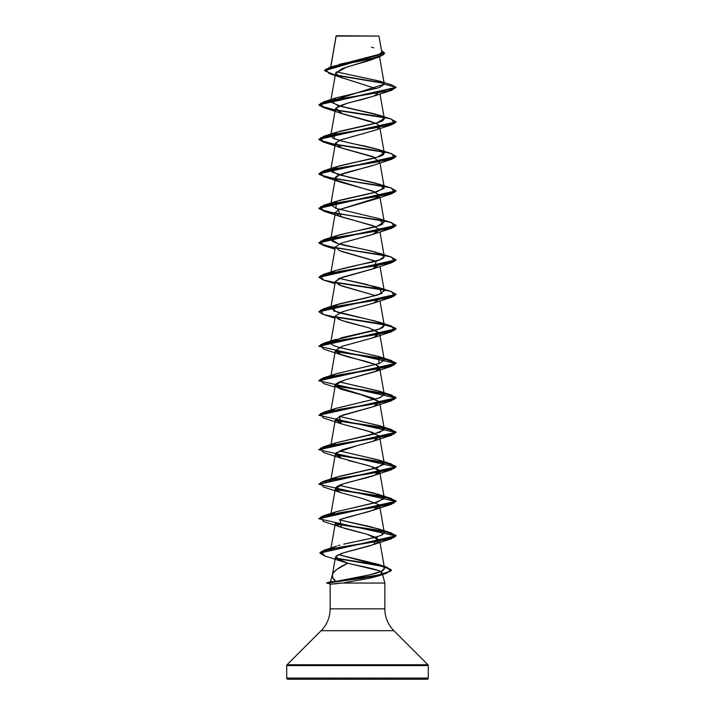<?xml version="1.0" encoding="UTF-8"?>
<svg xmlns="http://www.w3.org/2000/svg" width="715" height="715" viewBox="0 0 715 715"><rect width="100%" height="100%" fill="white"/><g stroke="black" fill="none" stroke-linecap="round" stroke-linejoin="round"><path stroke-width="1.07" d="M354.014 36.063L336.148 36.081L330.795 66.933L336.148 36.081L378.977 36.045L336.318 35.75L374.928 36.036M330.151 584.164L330.151 608.858L330.151 584.155L330.759 584.191L327.086 582.904L331.081 581.804L335.943 581.331L327.086 582.904L378.557 575.021L390.756 571.088L386.744 567.147L335.585 558.066L372.676 564.046L386.395 567.04L391.382 570.034L385.796 573.251L371.174 576.469L327.086 583.19L371.174 576.755L385.796 573.537L391.382 570.32L386.431 567.335L372.792 564.358L335.8 558.397L380.755 565.896L391.132 569.649L386.234 573.403L362.416 578.292L326.505 582.904L330.759 584.191L341.645 583.047L334.656 583.905M428.285 665.576L428.285 678.088L286.715 678.088A1.162 1.162 0 0 0 287.877 679.25L427.123 679.25A1.162 1.162 0 0 0 428.285 678.088L428.285 665.576L286.715 665.576L286.715 678.088L428.285 678.088L286.715 678.088L286.715 665.576L428.285 665.576A1.162 1.162 0 0 0 427.945 664.753L287.055 664.753A1.162 1.162 0 0 0 286.715 665.576A1.162 1.162 0 0 1 287.055 664.753L427.945 664.753L393.894 630.702L321.106 630.702L287.055 664.753L321.106 630.702A30.888 30.888 0 0 0 330.151 608.858A30.888 30.888 0 0 1 321.106 630.702L393.894 630.702A30.888 30.888 0 0 1 384.849 608.858L384.849 583.047L341.645 583.047L384.849 583.047L384.849 608.858A30.888 30.888 0 0 0 393.894 630.702L427.945 664.753M335.469 557.807L347.821 563.214C339.214 567.049 334.075 570.883 332.386 574.726C331.778 576.925 332.967 579.132 335.943 581.331L332.85 578.077L332.386 574.726L330.482 581.831L332.386 574.726C332.672 573.171 334.298 571.303 337.266 569.131L347.821 563.214L378.727 570.633L382.15 572.983L384.849 583.047L382.15 572.983C382.561 573.743 381.479 574.654 378.887 575.727L368.842 578.39L344.827 582.627M330.151 608.858L384.849 608.858L330.151 608.858M374.499 58.594L373.659 58.961M372.756 59.318L371.773 59.694M371.13 59.917L369.271 60.552M368.073 60.936L346.882 67.004L335.648 73.064L339.509 76.952L376.019 88.615L329.15 73.582L325.513 69.382L339.303 65.19L379.754 56.807L384.661 53.366M379.62 91.833L373.748 96.141L391.606 90.305L339.411 98.929L320.588 103.246L323.394 107.554L335.201 110.119L323.207 107.5L318.89 104.882L396.11 87.632L391.346 84.817M374.231 95.971L362.541 99.403C362.961 99.653 348.16 102.111 337.641 106.776L335.389 109.055L343.388 114.123L375.67 123.195M379.611 126.296L377.627 128.897M373.981 130.55L339.947 140.185L335.389 143.545L342.154 148.202L375.67 157.693M379.629 160.875L378.887 162.457M373.829 165.094L339.268 174.96L335.389 178.035L337.149 180.493L375.67 192.183M379.629 195.383L378.861 196.974M378.235 197.483L338.168 209.969L335.389 212.525L339.241 216.064L375.679 226.673M379.611 229.774L372.3 234.609L341.037 243.234L335.389 247.024L339.241 250.554L375.67 261.163M379.611 264.264L372.81 268.929L339.437 278.367L335.389 281.513L339.241 285.044L375.67 295.661L341.252 285.848L335.38 281.513L342.396 277.25L373.739 268.608L376.188 261.395L341.252 251.358M379.513 298.414L373.739 303.097L391.606 297.261L339.411 305.877L320.588 310.194L323.394 314.502L335.004 318.175M379.611 298.754L373.82 303.071L342.539 311.695L335.389 316.003L338.052 318.979L346.283 321.947L369.11 327.89L379.611 333.244L373.82 337.56L342.539 346.176L335.389 350.493L339.026 353.934L375.411 364.534L379.611 367.742L375.438 371.416L344.523 380.04L335.389 384.983L331.018 409.963M335.666 420.626L383.213 427.928L395.511 431.574L391.597 435.229L339.393 443.845L320.588 448.162L323.403 452.47L341.252 458.306L336.095 452.792L356.508 445.829L373.739 441.066L379.343 436.079L368.127 431.091L341.252 423.816L339.411 416.344L373.739 406.567L379.361 401.607L361.254 394.778L341.252 389.326L336.345 386.86L373.793 398.389L379.611 402.232L373.82 406.54L342.539 415.165L335.389 419.473L341.18 423.789L372.461 432.414L379.611 436.722L373.141 441.28L342.396 449.708L335.389 453.971L340.108 457.868L371.192 466.493L379.611 471.212L374.535 475.252L343.37 483.876L335.362 488.72M331 548.021L335.389 522.951L337.784 525.784L345.309 528.608L367.081 534.266L341.252 527.286L340.108 519.528L373.748 510.045L379.147 504.79L379.611 505.711L376.894 508.705L368.529 511.708L345.524 517.705M343.656 518.277L342.664 518.598M338.678 554.563L336.005 556.207L343.879 552.695L373.748 544.535L377.422 537.957L367.081 534.266L379.611 540.2L376.385 543.454L369.199 546.001L343.352 552.865M342.065 553.285L340.42 553.857M369.744 578.194L377.824 576.102L382.15 572.983C381.828 569.721 361.004 566.468 347.821 563.214L340.903 561.15L335.818 556.422M332.386 574.726L335.415 557.494M337.31 581.161L369.959 574.762L381.613 571.142L384.509 568.193L383.258 566.62L338.463 554.661L378.539 564.448L383.258 566.62C386.538 569.372 382.096 572.089 369.959 574.762L351.566 578.801L335.943 581.331M330.679 549.889L335.693 546.483M339.857 545.134L338.141 545.643M343.692 544.16L352.495 542.22C378.333 537.287 382.74 534.704 382.713 534.462L384.277 532.371L381.086 529.851L370.379 526.696L339.33 519.859L378.78 528.984L382.713 534.462C380.434 535.758 376.456 537.045 370.79 538.341L343.692 544.16M335.844 511.869L377.511 502.073L384.277 497.881L374.097 493.118L339.33 485.36L378.78 494.494L384.062 498.802L373.775 503.119L336.22 511.734L331.206 514.264M330.723 480.632L339.25 476.324L377.109 467.699L384.277 463.392L379.093 460.111L339.33 450.87L378.78 460.004L384.053 464.312L373.775 468.62L336.22 477.245L331.197 479.774M330.723 446.142L331.224 445.257M335.889 442.862L379.656 432.369L384.277 428.893L379.477 425.747L339.33 416.38L378.78 425.514L383.91 430.019L373.257 434.264L336.211 442.755L330.714 446.473M335.746 408.426L379.629 397.889L384.277 394.403L379.477 391.257L339.33 381.882L378.789 391.016L384.286 394.716L379.022 398.103L336.22 408.265L331.206 410.794M335.746 373.927L379.638 363.39L384.277 359.913L379.468 356.758L339.33 347.392M335.389 316.003L330.723 342.664L342.029 337.623L379.325 329.016L384.277 325.423L375.75 321.115L337.891 312.491L330.723 308.174L339.25 303.866L377.109 295.241L384.277 290.933L379.996 266.436M384.062 290.406L366.598 284.409L339.321 278.412M335.389 247.024L330.723 273.684L335.621 270.502L379.54 259.956L384.277 256.435L375.75 252.127L337.891 243.502L330.723 239.194L339.25 234.878L377.109 226.253L384.277 221.945L378.78 218.558L335.979 208.396L330.723 204.704L339.25 200.388L377.109 191.772L384.277 187.455L375.75 183.147L337.891 174.523L330.723 170.215L339.25 165.898L377.109 157.273L384.277 152.965L378.941 149.632L341.43 141.007L333.324 138.361L330.723 135.716L339.25 131.408L377.109 122.783L384.277 118.467L375.75 114.159L337.891 105.534L330.723 101.226L384.295 84.173L379.549 81.153L336.291 71.866L378.95 80.965L384.277 84.004L379.54 56.878M339.634 64.234L367.707 58.165L378.289 55.127L381.783 52.097L378.977 36.045M336.139 36L339.831 36.009M379.754 56.807L341.904 68.72L335.621 73.386L342.119 78.06M383.937 83.351L337.087 75.54L383.937 83.351M336.059 36.081L336.068 36.545M384.67 53.223L381.506 50.524L383.678 54.689L370.853 58.862L329.973 67.192L324.592 70.401L384.67 53.223L324.592 70.687L335.281 75.164M383.544 82.985L336.622 75.155L383.544 82.985M336.095 36.402L336.122 35.947M329.973 67.192L380.603 53.938M381.318 53.339L381.783 52.115M373.82 47.869L371.434 47.19M379.549 81.153L391.364 84.826L396.11 87.346L384.295 84.173L379.272 87.596L336.22 97.839L330.938 102.147L341.225 106.464L379.227 115.24C390.381 118.967 381.068 122.068 370.352 124.544L336.22 132.329L333.691 138.531C339.804 140.792 350.547 143.375 365.928 146.298L378.789 149.578L383.937 154.056C382.874 155.977 374.008 158.56 357.33 161.822L336.211 166.827L331.948 172.083L349.403 177.347L378.78 184.068L383.991 188.465L373.078 192.871L336.211 201.317L335.979 208.396L378.78 218.558L382.891 223.929C376.832 227.388 360.583 229.971 353.013 231.687L336.22 235.807L330.705 239.454C331.921 242.036 339.562 244.628 353.621 247.211L371.773 251.099L383.079 254.978C386.323 257.561 381.747 260.153 369.36 262.745C357.866 264.925 346.623 267.517 335.621 270.502L331.206 272.826M287.877 679.25A1.162 1.162 0 0 1 286.715 678.088L428.285 678.088A1.162 1.162 0 0 1 427.123 679.25L287.877 679.25L427.123 679.25M379.147 504.79L363.372 498.793L341.252 492.796L336.032 490.052C329.981 484.466 364.346 479.55 374.392 475.314C390.658 470.005 366.446 465.09 348.643 460.567M335.666 455.115L383.213 462.417L395.511 466.064L391.597 469.719L374.392 475.314M336.345 386.86C332.404 385.555 335.755 383.097 346.382 379.486L373.641 372.113L391.606 366.241L339.402 374.866L320.588 379.173L323.394 383.49L335.004 387.155M373.641 372.113C390.068 367.206 370.361 362.291 349.68 357.375L341.252 354.828L335.38 350.52L342.458 346.212L373.748 337.587L379.433 332.743L369.11 327.89L341.261 320.338L335.38 316.03L342.458 311.722L373.739 303.097M335.371 247.086L340.948 243.27L373.739 234.109L379.62 229.801L372.533 225.493L341.261 216.868L338.168 209.969L373.748 199.619L379.62 195.302L372.542 190.994L341.252 182.37L337.149 180.493C327.05 175.577 355.659 170.662 371.943 165.746L391.606 159.293L339.411 167.918L320.588 172.226L323.386 176.534L383.794 186.597L325.209 177.043L318.89 173.861L396.092 156.469L391.606 159.293M379.334 161.939L372.444 156.469L341.252 147.88L335.532 143.107L340.555 139.943L373.748 130.639L391.606 124.803L339.411 133.419L320.588 137.736L323.394 142.044L335.201 144.609L323.207 141.99L318.89 139.371L396.101 121.979L391.606 124.803M379.334 127.449L378.11 124.482L371.031 121.523L341.252 113.39L335.97 108.01L347.15 103.335L373.748 96.141M383.401 117.251L333.78 109.583L319.748 105.748L323.394 101.914L387.923 90.984L396.11 87.346L391.606 90.305M335.666 110.199L383.794 117.618L335.666 110.199M335.666 144.689L383.803 152.107L335.666 144.689M396.092 190.968L391.614 193.783L339.411 202.408L320.588 206.715L323.386 211.032L383.794 221.087L325.209 211.533L318.89 208.351L396.092 190.968M396.092 225.457L391.614 228.273L339.411 236.897L320.588 241.205L323.394 245.522L383.794 255.577L325.209 246.031L318.89 242.841L396.092 225.457M335.201 282.577L323.207 279.958L318.89 277.34L396.11 260.09L391.606 262.762L339.411 271.387L320.588 275.704L323.394 280.012L335.004 283.676M335.666 282.657L383.794 290.076L335.666 282.657M335.201 317.067L323.207 314.448L318.89 311.829L396.092 294.437L391.606 297.261M335.666 524.104L383.213 531.397L395.502 535.052L391.606 538.699L339.527 547.306L321.258 551.605L324.655 555.904L319.864 553.088L396.11 536.018L318.89 518.777L396.11 501.528L318.89 484.287L396.11 467.038L318.89 449.789L396.11 432.548L318.89 415.299L396.11 398.058L318.89 380.809L396.11 363.569L318.89 346.319L396.11 329.07L390.56 326.094L375.5 323.108L335.666 317.147L383.213 324.449L395.502 328.105L391.606 331.751L339.402 340.376L320.588 344.684L323.394 349L341.252 354.828M335.666 351.637L383.213 358.939L395.511 362.594L391.606 366.241M335.666 386.136L383.213 393.438L395.511 397.084L391.606 400.731L339.393 409.355L320.588 413.672L323.394 417.98L341.252 423.816M391.597 469.719L339.393 478.344L320.588 482.652L323.403 486.96L341.252 492.796M335.666 489.605L383.213 496.907L395.511 500.563L391.597 504.209L339.393 512.834L320.588 517.142L323.394 521.458L341.252 527.286M384.295 84.173L396.11 87.346L318.89 104.587L323.225 107.214L335.246 109.842M335.496 109.887L375.402 115.857L390.533 118.851L396.11 121.836L318.89 139.085L323.225 141.704L335.246 144.332M335.496 144.376L375.411 150.356L390.533 153.341L396.11 156.326L318.89 173.575L323.225 176.203L335.246 178.822M335.496 178.866L375.411 184.845L390.533 187.831L396.11 190.825L318.89 208.065L323.225 210.693L335.246 213.311M335.496 213.356L375.411 219.335L390.533 222.32L396.11 225.314L318.89 242.555L323.225 245.182L335.246 247.81M335.487 247.846L375.411 253.825L390.533 256.819L396.11 259.804L318.908 277.197L323.403 274.372L375.607 265.748L394.412 261.431L391.606 257.123L378.789 253.056M335.496 282.345L375.411 288.315L390.533 291.309L396.11 294.294L318.908 311.686L323.403 308.862L375.607 300.237L394.412 295.93L391.597 291.613L378.789 287.546L381.98 293.427L367.188 297.717L336.211 304.787L333.574 310.936L378.78 322.036L384.026 324.851C384.983 327.434 378.753 330.026 365.338 332.609L333.413 340.376C328.078 342.968 330.991 345.551 342.154 348.142L378.789 356.526L378.861 363.667L336.22 373.775L331.206 376.305M335.496 316.834L375.402 322.814L390.533 325.799L396.11 328.784L318.908 346.176L323.403 343.352L375.607 334.727L394.412 330.419L391.597 326.103L335.496 316.834M335.487 351.324L375.402 357.303L390.533 360.288L396.11 363.274L318.89 380.523L323.394 377.842L375.607 369.217L394.412 364.909L391.606 360.601L335.487 351.324M335.496 385.814L375.402 391.793L390.533 394.778L396.11 397.772L318.908 415.156L323.394 412.332L375.598 403.716L394.412 399.399L391.606 395.091L335.496 385.814M335.487 420.304L375.402 426.283L390.524 429.268L396.11 432.262L318.908 449.646L323.394 446.83L375.598 438.206L394.412 433.889L391.606 429.581L335.487 420.304M318.908 484.135L323.394 481.32L375.59 472.695L394.412 468.388L391.606 464.071L335.487 454.803L375.402 460.773L390.524 463.758L396.11 466.752L318.89 484.287M335.496 489.292L375.402 495.263L390.524 498.257L396.11 501.242L318.908 518.634L323.394 515.81L375.59 507.185L394.412 502.877L391.606 498.57L335.496 489.292M319.882 552.945L324.244 550.148L376.063 541.604L394.492 537.331L391.606 533.059L335.496 523.782L375.402 529.761L390.524 532.747L396.11 535.732L319.864 553.088M323.403 274.372L335.621 270.502M338.821 278.269L378.789 287.546M336.595 546.153C332.555 547.511 330.58 548.879 330.67 550.255M383.401 289.709L335.487 282.345M383.401 255.219L333.78 247.542L319.748 243.708L323.394 239.874L375.598 231.258L394.412 226.941L391.606 222.633L378.78 218.558M383.401 220.721L333.78 213.052L319.748 209.218L323.394 205.384L375.598 196.759L394.412 192.451L391.606 188.143L378.78 184.068M383.401 186.231L333.78 178.562L319.748 174.728L323.394 170.894L375.598 162.269L394.412 157.961L391.606 153.645L378.789 149.578M383.401 151.741L333.78 144.072L319.748 140.238L323.394 136.404L375.598 127.779L394.412 123.472L391.606 119.155L378.78 115.088M327.086 582.904L326.505 582.904L327.086 582.904M331.081 581.804L330.473 581.84M386.18 678.723L386.18 679.25M328.82 678.723L328.82 679.25M370.12 678.723L370.12 679.25M344.88 678.723L344.88 679.25M336.095 35.991L330.688 66.969M335.648 73.064L330.723 101.226M379.996 93.978L384.277 118.467M335.389 109.055L330.723 135.716M379.996 128.468L384.277 152.965M335.389 143.545L330.723 170.215M379.996 162.957L384.277 187.455M335.389 178.035L330.723 204.704M379.996 197.447L384.277 221.945M335.389 212.525L330.723 239.194M379.996 231.946L384.277 256.435M335.389 281.513L330.723 308.174M379.996 300.926L384.277 325.423M379.611 333.244L384.277 359.913M335.389 350.493L331.018 375.473M379.611 367.742L384.277 394.403M379.611 402.232L384.277 428.893M335.389 419.473L331.018 444.462M379.611 436.722L384.277 463.392M335.389 453.971L331.018 478.952M379.611 471.212L384.277 497.881M335.389 488.461L331.018 513.442M379.611 505.711L384.277 532.371M379.611 540.2L384.509 568.193M377.824 576.102L386.234 573.403M340.903 561.15L324.655 555.904M373.748 544.535L391.606 538.699M373.748 510.045L391.597 504.209M373.739 441.066L391.597 435.229M373.739 406.567L391.606 400.731M373.748 337.587L391.606 331.751M373.739 268.608L391.606 262.762M335.004 249.186L323.394 245.522M373.739 234.109L391.614 228.273M341.261 216.868L323.386 211.032M373.748 199.619L391.614 193.783M341.252 182.37L323.386 176.534M341.252 147.88L323.394 142.044M341.252 113.39L323.394 107.554M336.22 97.839L323.394 101.914M336.22 132.329L323.394 136.404M336.211 166.827L323.394 170.894M336.211 201.317L323.394 205.384M336.22 235.807L323.394 239.874M336.211 304.787L323.403 308.862M378.78 322.036L391.597 326.103M336.211 339.285L323.403 343.352M378.789 356.526L391.606 360.601M336.22 373.775L323.394 377.842M378.789 391.016L391.606 395.091M336.22 408.265L323.394 412.332M378.78 425.514L391.606 429.581M336.211 442.755L323.394 446.83M378.78 460.004L391.606 464.071M336.22 477.245L323.394 481.32M378.78 494.494L391.606 498.57M336.22 511.734L323.394 515.81M378.78 528.984L391.606 533.059M336.667 546.126L324.244 550.148M378.539 564.448L386.744 567.147M326.505 582.904L330.5 581.831"/></g></svg>
